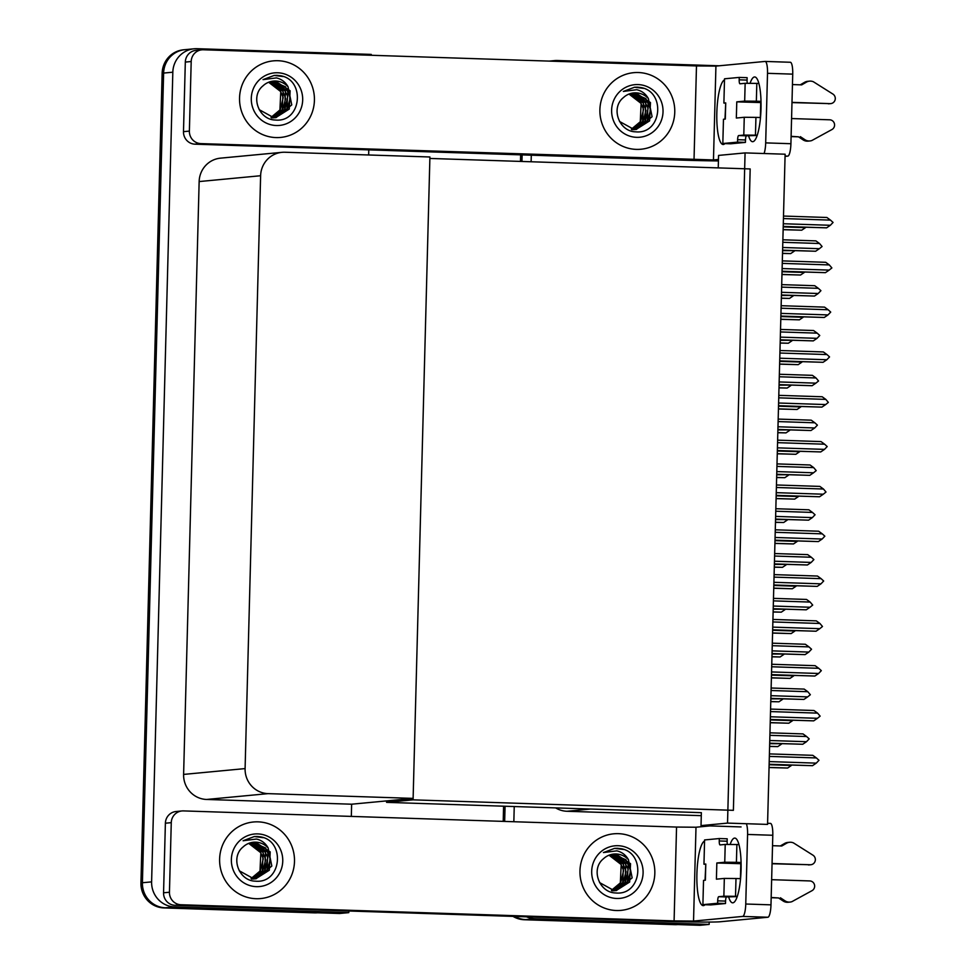<?xml version="1.0" encoding="UTF-8"?>
<svg xmlns="http://www.w3.org/2000/svg" width="974" height="974" viewBox="0 0 974 974"><rect width="100%" height="100%" fill="white"/><g stroke="black" fill="none" stroke-linecap="round" stroke-linejoin="round"><path stroke-width="1.46" d="M555.655 807.896A24.289 23.644 84.6 0 0 566.965 811.269L701.28 815.664M709.206 922.074L709.145 924.423L699.941 925.3L525.765 919.59A24.289 23.644 -95.4 0 1 514.832 916.437A24.289 23.644 -95.4 0 0 525.765 919.59L676.297 924.521A24.289 23.644 -95.4 0 0 679.231 924.436M504.666 821.435L505.068 806.241L504.666 821.435M521.954 161.465L522.125 154.89L521.954 161.465M551.15 61.167A24.289 23.644 -95.4 0 1 554.51 60.595A24.289 23.644 -95.4 0 1 557.432 60.51L719.056 65.794M513.846 821.727L514.235 806.533M531.122 161.757L531.293 155.195M709.145 924.423L534.97 918.726A24.289 23.644 -95.4 0 1 526.52 916.826M745.073 152.906L727.529 823.103L767.561 824.406L785.117 154.209L745.073 152.906L718.569 155.414L718.24 167.893M386.617 800.896L386.581 802.357L701.365 812.669L701.024 825.611L741.056 826.926M727.529 823.103L701.024 825.611M386.581 802.357L413.086 799.849L429.875 158.445L750.175 168.94L733.385 810.331L413.086 799.849M348.85 911.007L348.802 912.626L339.597 913.49L165.422 907.792A24.289 23.644 -95.4 0 1 142.411 882.748L163.62 73.074A24.289 23.644 -95.4 0 1 184.963 49.662A24.289 23.644 -95.4 0 1 187.897 49.577M348.802 912.626L174.626 906.916A24.289 23.644 -95.4 0 1 151.615 881.872L172.824 72.198A24.289 23.644 -95.4 0 1 194.167 48.785A24.289 23.644 -95.4 0 1 197.101 48.7L371.277 54.41L371.252 55.274M368.781 149.874L368.647 154.988M413.122 798.388L429.911 156.984L284.895 152.236A24.289 23.644 84.6 0 0 281.973 152.334A24.289 23.644 84.6 0 0 260.618 175.734L245.095 768.596A24.289 23.644 84.6 0 0 268.106 793.64L413.122 798.388L351.638 804.207L351.322 816.407M281.973 152.334L220.489 158.153A24.289 23.644 84.6 0 0 199.146 181.566L183.611 774.415A24.289 23.644 84.6 0 0 206.622 799.459L351.638 804.207M677.758 924.569L677.77 924.569A24.289 23.644 -95.4 0 1 674.824 924.667L524.292 919.736A24.289 23.644 -95.4 0 1 513.018 916.388M503.205 821.386L503.595 806.192M520.481 161.416L520.652 154.842M318.888 912.626A24.289 23.644 -95.4 0 1 315.953 912.723L165.422 907.792A24.289 23.644 -95.4 0 1 142.411 882.748L163.62 73.074A24.289 23.644 -95.4 0 1 184.963 49.662L194.167 48.785M317.414 912.772L317.427 912.772A24.289 23.644 -95.4 0 1 314.48 912.857L163.949 907.926A24.289 23.644 -95.4 0 1 140.938 882.882L162.147 73.208A24.289 23.644 -95.4 0 1 183.502 49.808L184.963 49.662M769.606 746.461L777.776 746.62L769.606 746.352M781.988 743.698L769.679 743.673M777.776 746.62L781.525 744.063M769.058 767.536L787.637 768.036L769.058 767.427M787.637 768.036L791.387 765.479L769.131 764.748M770.775 701.645L778.944 701.804L770.787 701.536M783.157 698.869L770.848 698.857M778.944 701.804L782.694 699.247M771.956 656.817L780.113 656.975L771.956 656.707M784.338 654.053L772.029 654.041M780.113 656.975L783.875 654.418M773.125 612.001L781.294 612.159L773.125 611.891M785.507 609.237L773.198 609.213M781.294 612.159L785.044 609.602M770.227 722.72L788.806 723.219L770.227 722.611M788.806 723.219L792.568 720.663L770.3 719.932M771.396 677.892L789.987 678.403L771.408 677.794M789.987 678.403L793.737 675.846L771.469 675.116M772.577 633.076L791.156 633.575L772.577 632.966M791.156 633.575L794.918 631.018L772.65 630.3M773.746 588.259L792.337 588.759L773.746 588.15M792.337 588.759L796.087 586.202L773.819 585.471M769.898 735.333L806.618 736.527L803.002 733.909L769.959 732.825M806.618 736.527L809.187 738.876L806.484 741.713L769.764 740.508M769.691 743.284L802.734 744.258L769.691 743.186M802.734 744.258L806.484 741.713M769.131 764.371L812.523 765.686L769.143 764.261M769.35 756.408L816.407 757.942L818.976 760.292L816.273 763.129L769.204 761.583M816.407 757.942L812.791 755.325L769.411 753.9M812.523 765.686L816.273 763.129M750.102 83.253A32.386 7.342 91.9 0 1 754.704 76.958A32.386 7.342 91.9 0 1 761.011 108.625A32.386 7.342 91.9 0 1 752.585 141.693A32.386 7.342 91.9 0 1 748.543 135.642M275.983 137.578A38.461 37.438 84.6 0 0 280.609 137.431A38.461 37.438 84.6 0 0 314.407 97.997A38.461 37.438 84.6 0 0 277.992 60.717A38.461 37.438 84.6 0 0 273.353 60.863A38.461 37.438 84.6 0 0 239.555 100.31A38.461 37.438 84.6 0 0 275.983 137.578A38.461 37.438 -95.4 0 1 239.555 100.31A38.461 37.438 -95.4 0 1 273.353 60.863A38.461 37.438 -95.4 0 1 277.992 60.717A38.461 37.438 -95.4 0 1 314.407 97.997A38.461 37.438 -95.4 0 1 280.609 137.431A38.461 37.438 -95.4 0 1 275.983 137.578M636.314 149.387A38.461 37.438 84.6 0 0 640.953 149.241A38.461 37.438 84.6 0 0 674.751 109.794A38.461 37.438 84.6 0 0 638.335 72.526A38.461 37.438 84.6 0 0 633.697 72.673A38.461 37.438 84.6 0 0 599.899 112.107A38.461 37.438 84.6 0 0 636.314 149.387A38.461 37.438 -95.4 0 1 599.899 112.107A38.461 37.438 -95.4 0 1 633.697 72.673A38.461 37.438 -95.4 0 1 638.335 72.526A38.461 37.438 -95.4 0 1 674.751 109.794A38.461 37.438 -95.4 0 1 640.953 149.241A38.461 37.438 -95.4 0 1 636.314 149.387M189.382 131.1A12.138 11.822 84.6 0 0 200.888 143.616L194.995 144.176A12.138 11.822 -95.4 0 1 183.489 131.66L189.382 131.1L191.196 61.52L185.316 62.08A12.138 11.822 -95.4 0 1 195.981 50.38L201.874 49.82A12.138 11.822 84.6 0 0 191.196 61.52M183.489 131.66L185.316 62.08M194.995 144.176L681.824 160.126A48.578 1.376 -178.5 0 0 718.422 160.917M765.223 61.447L790.291 62.263A12.138 2.752 91.9 0 1 790.364 62.263A12.138 2.752 91.9 0 1 792.726 74.134L767.512 73.318A12.138 2.752 -88.1 0 0 765.15 61.435A12.138 2.752 -88.1 0 0 765.065 61.435L715.927 66.098L713.467 159.943L200.888 143.616M764.042 153.527A12.138 2.752 -88.1 0 0 765.686 142.886L790.912 143.714L792.726 74.134M790.912 143.714A12.138 2.752 91.9 0 1 787.832 156.108L785.068 156.023M785.056 156.376L787.832 156.108M765.686 142.886L767.512 73.318M724.936 143.592A32.386 7.342 91.9 0 1 723.134 144.493A32.386 7.342 91.9 0 1 716.815 113.544A32.386 7.342 91.9 0 1 724.498 79.905M718.471 159.468L713.467 159.943M694.024 159.773L696.483 65.928L203.335 49.771A12.138 11.822 84.6 0 0 201.874 49.82M696.483 65.928L715.927 66.098M730.171 844.385A32.386 7.342 91.9 0 1 734.773 838.09A32.386 7.342 91.9 0 1 741.08 869.77A32.386 7.342 91.9 0 1 732.655 902.825A32.386 7.342 91.9 0 1 728.613 896.774M256.052 898.71A38.461 37.438 84.6 0 0 260.679 898.564A38.461 37.438 84.6 0 0 294.477 859.129A38.461 37.438 84.6 0 0 258.061 821.849A38.461 37.438 84.6 0 0 253.423 821.995A38.461 37.438 84.6 0 0 219.625 861.442A38.461 37.438 84.6 0 0 256.052 898.71A38.461 37.438 -95.4 0 1 219.625 861.442A38.461 37.438 -95.4 0 1 253.423 821.995A38.461 37.438 -95.4 0 1 258.061 821.849A38.461 37.438 -95.4 0 1 294.477 859.129A38.461 37.438 -95.4 0 1 260.679 898.564A38.461 37.438 -95.4 0 1 256.052 898.71M616.384 910.52A38.461 37.438 84.6 0 0 621.022 910.373A38.461 37.438 84.6 0 0 654.82 870.926A38.461 37.438 84.6 0 0 618.405 833.659A38.461 37.438 84.6 0 0 613.766 833.805A38.461 37.438 84.6 0 0 579.968 873.24A38.461 37.438 84.6 0 0 616.384 910.52A38.461 37.438 -95.4 0 1 579.968 873.24A38.461 37.438 -95.4 0 1 613.766 833.805A38.461 37.438 -95.4 0 1 618.405 833.659A38.461 37.438 -95.4 0 1 654.82 870.926A38.461 37.438 -95.4 0 1 621.022 910.373A38.461 37.438 -95.4 0 1 616.384 910.52M169.452 892.233A12.138 11.822 84.6 0 0 180.957 904.749L175.064 905.309A12.138 11.822 -95.4 0 1 163.559 892.793L169.452 892.233L171.266 822.653L165.385 823.213A12.138 11.822 -95.4 0 1 176.05 811.512L181.943 810.952A12.138 11.822 84.6 0 0 171.266 822.653M163.559 892.793L165.385 823.213M175.064 905.309L661.894 921.258A48.578 1.376 -178.5 0 0 720.236 921.757L767.902 917.24L742.675 916.424L693.537 921.075L674.093 920.905L180.957 904.749M767.597 823.31L770.361 823.395A12.138 2.752 91.9 0 1 770.434 823.395A12.138 2.752 91.9 0 1 772.796 835.266L747.582 834.45A12.138 2.752 -88.1 0 0 746.327 823.712M742.675 916.424A12.138 2.752 -88.1 0 0 745.755 904.018L770.982 904.846L772.796 835.266M770.982 904.846A12.138 2.752 91.9 0 1 767.902 917.24M745.755 904.018L747.582 834.45M705.006 904.724A32.386 7.342 91.9 0 1 703.204 905.625A32.386 7.342 91.9 0 1 696.885 874.676A32.386 7.342 91.9 0 1 704.567 841.037M709.961 825.903L695.996 827.23L693.537 921.075M674.093 920.905L676.553 827.06L183.404 810.904A12.138 11.822 84.6 0 0 181.943 810.952M676.553 827.06L695.996 827.23M771.067 690.505L807.799 691.71L804.183 689.093L771.14 688.009M807.799 691.71L810.344 694.718L807.665 696.885L770.933 695.679M770.86 698.468L803.903 699.442L770.86 698.358M803.903 699.442L807.665 696.885M772.248 645.689L808.968 646.894L805.352 644.264L772.309 643.181M808.968 646.894L811.537 649.232L808.834 652.069L772.114 650.863M772.041 653.651L805.084 654.625L772.041 653.542M805.084 654.625L808.834 652.069M773.417 600.873L810.149 602.066L806.521 599.448L773.478 598.365M810.149 602.066L812.693 605.073L810.015 607.252L773.283 606.047M773.21 608.823L806.253 609.809L773.21 608.726M806.253 609.809L810.015 607.252M770.312 719.543L813.692 720.857L770.312 719.433M770.519 711.58L817.588 713.126L820.132 716.134L817.454 718.301L770.385 716.767M817.588 713.126L813.972 710.509L770.58 709.084M813.692 720.857L817.454 718.301M771.481 674.726L814.873 676.041L771.481 674.617M771.688 666.764L818.757 668.31L821.326 670.648L818.623 673.484L771.554 671.938M818.757 668.31L815.141 665.68L771.761 664.268M814.873 676.041L818.623 673.484M772.662 629.91L816.042 631.225L772.662 629.801M772.869 621.948L819.938 623.482L822.482 626.489L819.804 628.668L772.735 627.122M819.938 623.482L816.309 620.864L772.93 619.44M816.042 631.225L819.804 628.668M773.831 585.082L817.21 586.397L773.831 584.984M774.038 577.119L821.106 578.666L823.675 581.015L820.972 583.84L773.904 582.306M821.106 578.666L817.49 576.048L774.099 574.623M817.21 586.397L820.972 583.84M744.258 117.282L755.934 117.379L755.459 135.179L743.795 135.082L744.258 117.282L736.344 118.037L736.77 101.856L744.684 101.101L745.147 83.301L739.996 83.788A4.042 0.913 91.9 0 1 739.972 83.788A4.042 0.913 91.9 0 1 739.181 79.831L739.242 77.409L747.131 77.664L747.07 80.087A4.042 0.913 91.9 0 0 747.338 83.24M755.934 117.379L760.487 117.537M791.57 118.548L829.714 119.802A5.174 5.028 -95.4 0 1 831.979 129.518L811.902 140.5A8.096 7.877 -95.4 0 1 804.901 139.684L803.051 139.854L798.51 136.823L791.095 136.579M760.341 117.525L760.731 102.562L736.77 101.856M747.253 101.868L761.011 101.588M791.996 102.367L830.128 103.621L791.984 102.599M745.147 83.301L756.822 83.399L756.348 101.199L761.011 101.357M756.348 101.199L744.684 101.101M725.411 103.122L723.889 103.074L725.727 102.903L725.301 119.084L723.463 119.254L722.83 143.519L730.707 143.787L745.439 142.387L745.5 139.964A4.042 0.913 91.9 0 1 746.522 135.824L757.163 135.471M725.727 102.903L724.985 119.108M756.822 83.399L758.868 83.472M792.459 84.568L801.699 84.872L806.399 82.157A8.096 7.877 -95.4 0 1 813.436 81.792L832.904 94.064A5.174 5.028 -95.4 0 1 830.128 103.621M739.242 77.409L724.522 78.797L723.889 103.074M722.83 143.519L737.549 142.131L745.439 142.387M737.549 142.131L737.61 139.696A4.042 0.913 91.9 0 1 738.645 135.569L743.795 135.082M755.459 135.179L757.236 135.24M791.107 136.348L798.51 136.823M800.348 136.652L804.901 139.684M800.251 84.823L804.561 82.327A8.096 7.877 -95.4 0 1 807.702 81.317L809.54 81.146M828.29 103.792A5.174 5.028 84.6 0 0 828.911 103.78L830.761 103.597M809.93 140.95L808.079 141.133A8.096 7.877 -95.4 0 1 803.051 139.854M724.327 878.414L735.991 878.511L735.528 896.311L723.865 896.214L724.327 878.414L716.414 879.169L716.84 862.988L724.753 862.234L725.216 844.434L720.066 844.921A4.042 0.913 91.9 0 1 720.042 844.921A4.042 0.913 91.9 0 1 719.25 840.964L719.311 838.541L727.201 838.797L727.14 841.219A4.042 0.913 91.9 0 0 727.408 844.373M735.991 878.511L740.557 878.67M771.639 879.68L809.784 880.934A5.174 5.028 -95.4 0 1 812.048 890.65L791.972 901.632A8.096 7.877 -95.4 0 1 784.971 900.816L783.12 900.987L778.579 897.955L771.164 897.711M740.41 878.658L740.8 863.694L716.84 862.988M727.322 863.001L741.08 862.721M772.065 863.5L810.198 864.754L772.053 863.743M725.216 844.434L736.892 844.531L736.417 862.331L741.08 862.489M736.417 862.331L724.753 862.234M705.48 864.255L703.959 864.206L705.797 864.035L705.371 880.216L703.532 880.386L702.899 904.663L710.776 904.919L725.508 903.519L725.569 901.096A4.042 0.913 91.9 0 1 726.592 896.957L737.233 896.604M705.797 864.035L705.054 880.24M736.892 844.531L738.937 844.604M772.528 845.7L781.769 846.004L786.468 843.289A8.096 7.877 -95.4 0 1 793.506 842.924L812.973 855.196A5.174 5.028 -95.4 0 1 810.198 864.754M719.311 838.541L704.592 839.941L703.959 864.206M702.899 904.663L717.619 903.263L725.508 903.519M717.619 903.263L717.68 900.84A4.042 0.913 91.9 0 1 718.715 896.701L723.865 896.214M735.528 896.311L737.306 896.372M771.177 897.48L778.579 897.955M780.418 897.784L784.971 900.816M780.32 845.956L784.63 843.46A8.096 7.877 -95.4 0 1 787.771 842.449L789.61 842.279M808.359 864.924A5.174 5.028 84.6 0 0 808.98 864.912L810.831 864.729M789.999 902.082L788.149 902.265A8.096 7.877 -95.4 0 1 783.12 900.987M637.373 87.161L640.795 87.538C666.082 91.483 661.991 134.753 635.498 131.819C619.05 131.551 610.333 107.858 623.421 97.595A18.299 17.824 84.6 0 1 648.38 98.569C645.738 93.857 641.854 90.899 636.74 89.705L623.36 91.434L634.5 87.246L637.373 87.161M638.019 84.58A26.395 25.701 -95.4 0 1 663.026 111.791A26.395 25.701 -95.4 0 1 636.631 137.334A26.395 25.701 -95.4 0 1 611.623 110.111A26.395 25.701 -95.4 0 1 638.019 84.58M619.501 121.446L634.135 129.505L636.375 129.432L652.093 116.722L648.38 98.569M633.55 129.554L636.375 129.432M636.046 129.457L649.609 120.886L650.474 102.55L635.669 92.871L633.636 92.92M633.745 129.676L634.622 129.554M634.914 129.505L647.272 121.105L648.136 102.781L632.455 93.078M631.797 129.725L634.914 129.542M635.206 129.505L647.089 122.176L650.644 109.697L645.872 98.593L632.759 93.029M633.733 129.481L644.934 121.324L645.799 103.001L631.286 93.321M634.025 129.493L645.092 121.908L648.124 108.321L643.035 98.301L631.578 93.26M632.54 129.384L642.596 121.543L643.461 103.22L630.129 93.65M632.844 129.42L642.864 121.981L645.981 110.403L641.939 99.896L630.421 93.565M631.347 129.201L640.259 121.762L641.123 103.439L628.973 94.064M631.651 129.25L640.32 122.505L643.546 109.465L639.748 100.298L629.265 93.954M643.51 88.354L634.585 87.246M277.03 75.351L280.451 75.729C305.739 79.673 301.648 122.943 275.155 120.009C258.707 119.741 249.989 96.061 263.077 85.785A18.299 17.824 84.6 0 1 288.048 86.759C285.394 82.047 281.51 79.089 276.397 77.908L263.029 79.625L274.157 75.448L277.03 75.351M277.675 72.77A26.395 25.701 -95.4 0 1 302.683 99.993A26.395 25.701 -95.4 0 1 276.299 125.524A26.395 25.701 -95.4 0 1 251.292 98.313A26.395 25.701 -95.4 0 1 277.675 72.77M259.169 109.636L273.791 117.696L276.044 117.623L291.762 104.912L288.048 86.759M273.207 117.757L276.044 117.623M275.703 117.647L289.266 109.076L290.13 90.752L275.338 81.061L273.292 81.11M273.414 117.866L274.278 117.757M274.571 117.708L286.928 109.295L287.793 90.972L272.111 81.28M271.454 117.915L274.583 117.744M274.863 117.696L286.758 110.366L290.301 97.899L285.528 86.796L272.416 81.232M273.39 117.684L284.591 109.514L285.455 91.191L270.955 81.524M273.694 117.696L284.761 110.111L287.78 96.511L282.691 86.491L271.247 81.451M272.209 117.574L282.253 109.745L283.117 91.41L269.786 81.84M272.501 117.611L282.521 110.172L285.65 98.593L281.596 88.086L270.078 81.755M271.015 117.391L279.915 109.965L280.78 91.641L268.641 82.254M271.308 117.452L279.976 110.695L283.203 97.656L279.404 88.5L268.921 82.145M283.166 76.556L274.254 75.436M617.443 848.293L620.864 848.671C646.152 852.615 642.061 895.885 615.568 892.951C599.12 892.683 590.402 868.991 603.49 858.727A18.299 17.824 84.6 0 1 628.449 859.701C625.807 854.989 621.923 852.031 616.81 850.85L603.43 852.567L614.57 848.378L617.443 848.293M618.088 845.712A26.395 25.701 -95.4 0 1 643.096 872.935A26.395 25.701 -95.4 0 1 616.7 898.466A26.395 25.701 -95.4 0 1 591.693 871.243A26.395 25.701 -95.4 0 1 618.088 845.712M599.57 882.578L614.204 890.638L616.445 890.565L632.163 877.854L628.449 859.701M613.62 890.686L616.445 890.565M616.116 890.589L629.679 882.018L630.543 863.682L615.738 854.003L613.705 854.052M613.815 890.808L614.691 890.686M611.867 890.857L614.984 890.674L627.341 882.237L628.206 863.914L612.524 854.21M615.276 890.638L627.159 883.308L630.714 870.829L625.941 859.738L612.829 854.161M613.803 890.613L625.004 882.456L625.868 864.133L611.355 854.454M614.095 890.626L625.162 883.041L628.193 869.453L623.104 859.433L611.648 854.393M612.609 890.516L622.666 882.675L623.53 864.352L610.199 854.782M612.914 890.553L622.934 883.114L626.051 871.535L621.996 861.028L610.491 854.697M611.416 890.333L620.328 882.894L621.193 864.571L609.042 855.196M611.721 890.382L620.389 883.637L623.616 870.598L619.817 861.43L609.334 855.087M623.567 849.486L614.655 848.378M257.099 836.483L260.521 836.861C285.808 840.806 281.717 884.075 255.225 881.141C238.776 880.886 230.059 857.193 243.147 846.917A18.299 17.824 84.6 0 1 268.118 847.891C265.464 843.18 261.58 840.221 256.466 839.04L243.098 840.757L254.226 836.581L257.099 836.483M257.745 833.902A26.395 25.701 -95.4 0 1 282.752 861.126A26.395 25.701 -95.4 0 1 256.369 886.657A26.395 25.701 -95.4 0 1 231.362 859.445A26.395 25.701 -95.4 0 1 257.745 833.902M239.239 870.768L253.861 878.828L256.113 878.755L271.831 866.044L268.118 847.891M253.277 878.889L256.113 878.755M255.772 878.791L269.335 870.208L270.2 851.885L255.407 842.193L253.362 842.254M253.483 878.998L254.348 878.889M251.523 879.047L254.652 878.877L266.998 870.427L267.862 852.104L252.181 842.413M254.932 878.828L266.827 871.499L270.37 859.031L265.598 847.928L252.485 842.364M253.459 878.816L264.66 870.646L265.525 852.323L251.024 842.656M253.764 878.828L264.831 871.243L267.85 857.656L262.761 847.624L251.316 842.583M252.278 878.706L262.323 870.878L263.187 852.542L249.855 842.973M252.57 878.743L262.59 871.304L265.719 859.725L261.665 849.218L250.148 842.887M251.085 878.524L259.985 871.097L260.849 852.774L248.711 843.387M251.377 878.585L260.046 871.827L263.272 858.788L259.474 849.632L248.991 843.277M263.236 837.689L254.324 836.569M774.586 556.044L811.318 557.25L807.702 554.632L774.659 553.549M811.318 557.25L813.887 559.587L811.184 562.424L774.452 561.219M774.379 564.007L807.422 564.981L774.391 563.897M807.422 564.981L811.184 562.424M775.767 511.228L812.486 512.434L808.87 509.804L775.828 508.72M812.486 512.434L815.055 514.771L812.353 517.608L775.633 516.403M775.56 519.191L808.603 520.165L775.56 519.081M808.603 520.165L812.353 517.608M776.935 466.412L813.667 467.605L810.051 464.988L777.009 463.904M813.667 467.605L816.212 470.612L813.534 472.792L776.802 471.586M776.728 474.362L809.771 475.349L776.728 474.265M809.771 475.349L813.534 472.792M774.306 567.185L782.463 567.343L774.306 567.075M786.675 564.409L774.367 564.396M782.463 567.343L786.225 564.786M775.474 522.356L783.644 522.514L775.474 522.247M787.856 519.592L775.548 519.58M783.644 522.514L787.394 519.97M776.643 477.54L784.813 477.698L776.655 477.43M789.025 474.776L776.716 474.752M784.813 477.698L788.563 475.142M775 540.266L818.391 541.581L775.012 540.156M775.219 532.303L822.275 533.849L824.844 536.187L822.141 539.024L775.073 537.478M822.275 533.849L818.659 531.22L775.28 529.807M818.391 541.581L822.141 539.024M776.181 495.449L819.56 496.764L776.181 495.34M776.388 487.487L823.456 489.021L826.001 492.028L823.322 494.208L776.254 492.661M823.456 489.021L819.84 486.403L776.448 484.979M819.56 496.764L823.322 494.208M777.349 450.621L820.741 451.936L777.349 450.524M777.556 442.659L824.625 444.205L827.194 446.555L824.491 449.379L777.422 447.845M824.625 444.205L821.009 441.587L777.629 440.163M820.741 451.936L824.491 449.379M774.927 543.431L793.506 543.942L774.927 543.334M793.506 543.942L797.256 541.386L775 540.655M776.095 498.615L794.674 499.114L776.095 498.505M794.674 499.114L798.436 496.557L776.168 495.839M777.264 453.799L795.855 454.298L777.276 453.689M795.855 454.298L799.605 451.741L777.337 451.011M778.116 421.584L814.836 422.789L811.22 420.171L778.177 419.088M814.836 422.789L817.405 425.139L814.702 427.963L777.983 426.77M777.909 429.546L810.952 430.52L777.909 429.437M810.952 430.52L814.702 427.963M779.285 376.768L816.017 377.973L812.389 375.343L779.346 374.26M816.017 377.973L818.562 380.98L815.883 383.147L779.151 381.942M779.078 384.73L812.121 385.704L779.078 384.62M812.121 385.704L815.883 383.147M780.454 331.951L817.186 333.145L813.57 330.527L780.527 329.443M817.186 333.145L819.755 335.494L817.052 338.331L780.32 337.126M780.247 339.902L813.29 340.888L780.259 339.804M813.29 340.888L817.052 338.331M781.635 287.123L818.355 288.328L814.739 285.711L781.696 284.627M818.355 288.328L820.924 290.678L818.221 293.503L781.501 292.31M781.428 295.085L814.471 296.059L781.428 294.976M814.471 296.059L818.221 293.503M782.804 242.307L819.536 243.512L815.92 240.882L782.877 239.799M819.536 243.512L822.08 246.519L819.402 248.687L782.67 247.481M782.597 250.269L815.64 251.243L782.597 250.16M815.64 251.243L819.402 248.687M777.824 432.724L785.981 432.882L777.824 432.614M790.206 429.948L777.897 429.936M785.981 432.882L789.744 430.325M778.993 387.896L787.162 388.054L778.993 387.786M791.375 385.132L779.066 385.12M787.162 388.054L790.912 385.509M780.174 343.079L788.331 343.238L780.174 342.97M792.544 340.316L780.235 340.291M788.331 343.238L792.093 340.681M781.343 298.263L789.512 298.421L781.343 298.154M793.725 295.487L781.416 295.475M789.512 298.421L793.262 295.865M782.512 253.435L790.681 253.593L782.524 253.325M794.894 250.671L782.585 250.659M790.681 253.593L794.431 251.048M778.53 405.805L821.91 407.12L778.53 405.695M778.737 397.842L825.806 399.389L828.35 402.396L825.672 404.563L778.603 403.017M825.806 399.389L822.178 396.759L778.798 395.347M821.91 407.12L825.672 404.563M779.699 360.989L823.079 362.304L779.699 360.879M779.906 353.026L826.975 354.56L829.544 356.91L826.841 359.747L779.772 358.201M826.975 354.56L823.359 351.943L779.967 350.518M823.079 362.304L826.841 359.747M780.868 316.16L824.26 317.475L780.88 316.063M781.087 308.21L828.144 309.744L830.712 312.094L828.01 314.919L780.941 313.385M828.144 309.744L824.528 307.127L781.148 305.702M824.26 317.475L828.01 314.919M782.049 271.344L825.428 272.659L782.049 271.235M782.256 263.382L829.324 264.928L831.869 267.935L829.191 270.102L782.122 268.556M829.324 264.928L825.709 262.298L782.317 260.886M825.428 272.659L829.191 270.102M783.218 226.528L826.609 227.843L783.218 226.418M783.425 218.566L830.493 220.112L833.062 222.449L830.359 225.286L783.291 223.74M830.493 220.112L826.877 217.482L783.498 216.058M826.609 227.843L830.359 225.286M778.445 408.983L797.024 409.482L778.445 408.873M797.024 409.482L800.786 406.925L778.518 406.195M779.614 364.154L798.205 364.653L779.614 364.045M798.205 364.653L801.955 362.097L779.687 361.378M780.795 319.338L799.374 319.837L780.795 319.228M799.374 319.837L803.124 317.281L780.868 316.55M781.964 274.522L800.543 275.021L781.964 274.412M800.543 275.021L804.305 272.464L782.037 271.734M783.133 229.694L801.724 230.193L783.145 229.584M801.724 230.193L805.474 227.648L783.206 226.918M590.512 809.041L566.965 811.269M534.97 918.726L524.292 919.736M172.824 72.198L162.147 73.208M151.615 881.872L140.938 882.882M174.626 906.916L163.949 907.926M260.618 175.734L199.146 181.566M245.095 768.596L183.611 774.415M268.106 793.64L206.622 799.459M674.824 924.667L676.297 924.521M314.48 912.857L315.953 912.723M739.181 79.831L747.07 80.087M737.61 139.696L745.5 139.964M738.645 135.569L746.522 135.824M804.561 82.327L806.399 82.157M719.25 840.964L727.14 841.219M717.68 900.84L725.569 901.096M718.715 896.701L726.592 896.957M784.63 843.46L786.468 843.289M554.51 60.595L549.166 61.106M790.364 62.263L765.15 61.435M770.434 823.395L767.597 823.298"/></g></svg>
